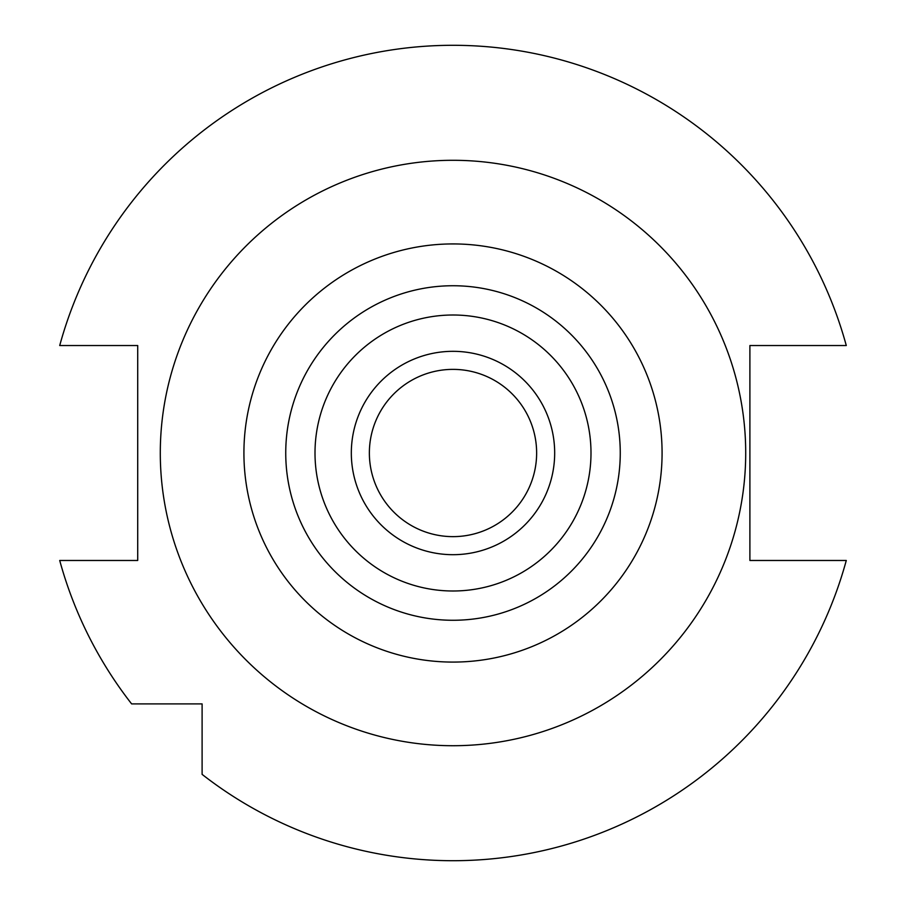 <?xml version="1.0" encoding="UTF-8"?>
<svg xmlns="http://www.w3.org/2000/svg" width="906" height="906" viewBox="0 0 906 906"><rect width="100%" height="100%" fill="white"/><g stroke="black" fill="none" stroke-linecap="round" stroke-linejoin="round"><path stroke-width="1.36" d="M202.106 774.37L202.106 703.905L131.63 703.905A407.7 407.7 0 0 1 59.717 560.474L137.712 560.474L137.712 345.537L59.717 345.537A407.7 407.7 0 0 1 846.283 345.537L749.896 345.537L749.896 560.474L846.283 560.474A407.7 407.7 0 0 1 202.106 774.37M453 662.082A209.082 209.082 0 0 0 662.082 453A209.082 209.082 0 0 0 453 243.929A209.082 209.082 0 0 0 243.918 453A209.082 209.082 0 0 0 453 662.082M453 620.27A167.259 167.259 0 0 0 620.259 453A167.259 167.259 0 0 0 453 285.741A167.259 167.259 0 0 0 285.741 453A167.259 167.259 0 0 0 453 620.27M453 590.995A137.995 137.995 0 0 0 590.995 453A137.995 137.995 0 0 0 453 315.005A137.995 137.995 0 0 0 315.005 453A137.995 137.995 0 0 0 453 590.995M453 554.687A101.676 101.676 0 0 0 554.676 453A101.676 101.676 0 0 0 453 351.324A101.676 101.676 0 0 0 351.324 453A101.676 101.676 0 0 0 453 554.687M453 536.635A83.635 83.635 0 0 0 536.635 453A83.635 83.635 0 0 0 453 369.376A83.635 83.635 0 0 0 369.365 453A83.635 83.635 0 0 0 453 536.635M453 160.294A292.706 292.706 0 0 0 160.294 453A292.706 292.706 0 0 0 453 745.717A292.706 292.706 0 0 0 745.706 453A292.706 292.706 0 0 0 453 160.294"/></g></svg>
